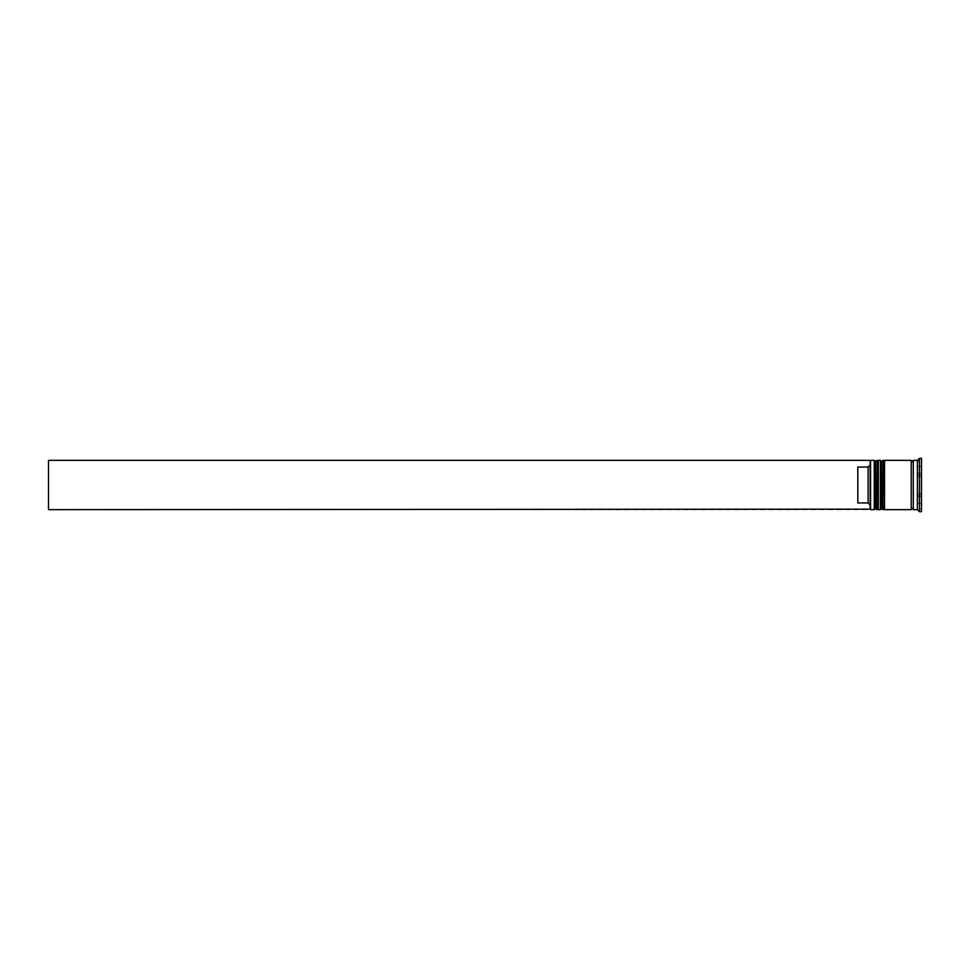 <?xml version="1.0" encoding="UTF-8"?>
<svg xmlns="http://www.w3.org/2000/svg" width="970" height="970" viewBox="0 0 970 970"><rect width="100%" height="100%" fill="white"/><g stroke="black" fill="none" stroke-linecap="round" stroke-linejoin="round"><path stroke-width="0.73" stroke-dasharray="4.85 3.64" d="M875.486 485L875.486 508.413L875.486 485M878.359 509.65L878.359 460.35M881.645 485L881.645 508.413L881.645 485M884.531 509.65L884.531 460.35M913.279 509.65L913.279 460.35M870.151 485L870.151 509.238L870.151 464.969L870.151 505.03L868.089 502.957L868.089 467.043L870.151 464.969L870.151 460.847L870.151 485M870.563 509.65L870.563 460.35M874.261 460.35L874.261 509.65M880.42 460.35L880.42 509.65M917.39 509.65L917.39 476.525L921.5 476.525L921.5 493.475L921.5 476.525L917.39 476.525L917.39 493.475L921.5 493.475L917.39 493.475L917.39 460.35M919.451 511.699L919.451 458.301M911.23 509.65L911.23 460.35M921.5 511.699L921.5 458.301M868.089 502.957L857.819 502.957L857.819 467.043L868.089 467.043M921.5 494.991L921.5 503.466L921.5 494.991L917.39 494.991L917.39 503.466L921.5 503.466L917.39 503.466L917.39 494.991L917.39 503.466L917.39 494.991L921.5 494.991L921.5 503.466L921.5 494.991M921.5 466.534L921.5 475.009L921.5 466.534L917.39 466.534L917.39 475.009L921.5 475.009L917.39 475.009L917.39 466.534L921.5 466.534L921.5 475.009L921.5 466.534M921.5 476.525L921.5 493.475L921.5 476.525M870.151 464.969L870.151 460.35L48.5 460.35L48.5 509.65L870.151 509.65L870.151 505.03M917.39 508.716L917.39 461.283L917.39 496.858L921.5 496.858L921.5 473.142L921.5 496.858L917.39 496.858L917.39 508.716L921.5 508.716M921.5 461.283L921.5 473.142L921.5 461.283L917.39 461.283M884.531 485L884.531 461.587L884.531 485M878.359 485L878.359 461.587L878.359 485M917.39 473.142L921.5 473.142L917.39 473.142M917.39 493.475L917.39 476.525L917.39 493.475M917.39 475.009L917.39 466.534L917.39 475.009M857.819 502.957L857.819 467.043L857.819 502.957M876.722 509.65L876.722 460.35M877.135 460.35L877.135 509.65M882.882 509.65L882.882 460.35M883.294 460.35L883.294 509.65M875.486 508.413L878.359 508.413M881.645 508.413L884.531 508.413M881.645 461.587L884.531 461.587M875.486 461.587L878.359 461.587"/><path stroke-width="1.45" d="M876.722 509.65L877.135 460.35L876.722 509.65L875.486 508.413L875.486 461.587L875.486 508.413L874.261 509.65L874.261 460.35L870.563 460.35L870.563 509.65L874.261 509.65M882.882 509.65L883.294 460.35L882.882 509.65L881.645 508.413L881.645 461.587L881.645 508.413L880.42 509.65L880.42 460.35L878.359 460.35L878.359 509.65L880.42 509.65M870.151 509.153L870.151 460.35L48.5 460.35L48.5 509.65L870.151 509.153M917.39 509.65L913.279 509.65L913.279 460.35L917.39 460.35L917.39 509.65L919.451 511.699L921.5 511.699L921.5 458.301L919.451 458.301L919.451 511.699M884.531 485L884.531 509.65L911.23 509.65L911.23 460.35L884.531 460.35L884.531 485M868.089 467.043L857.819 467.043L857.819 502.957L868.089 502.957L868.089 467.043L870.151 464.969M870.151 505.03L868.089 502.957M877.135 509.65L878.359 508.413M877.135 460.35L878.359 461.587M876.722 460.35L875.486 461.587L874.261 460.35M883.294 509.65L884.531 508.413M883.294 460.35L884.531 461.587M882.882 460.35L881.645 461.587L880.42 460.35M911.23 509.444L912.261 508.413L913.279 509.444M911.23 460.556L912.261 461.587L913.279 460.556M917.39 460.35L919.451 458.301"/></g></svg>
